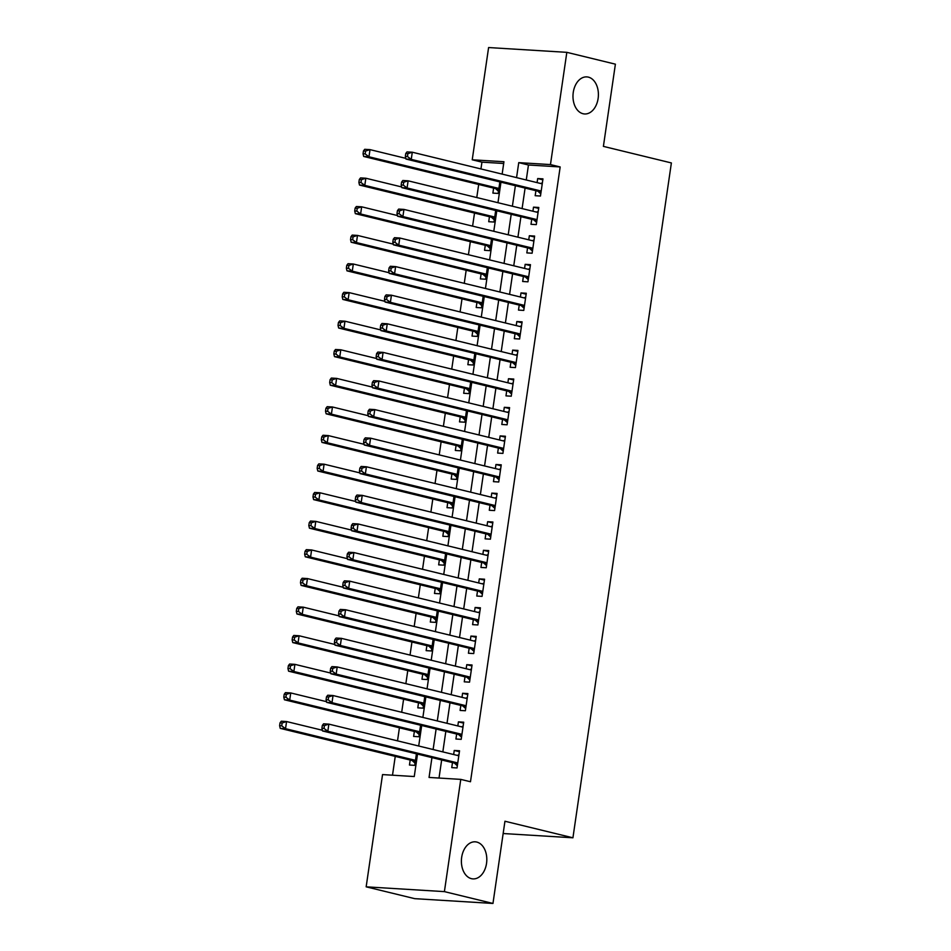 <?xml version="1.0" encoding="UTF-8"?>
<svg xmlns="http://www.w3.org/2000/svg" width="951" height="951" viewBox="0 0 951 951"><rect width="100%" height="100%" fill="white"/><g stroke="black" fill="none" stroke-linecap="round" stroke-linejoin="round"><path stroke-width="1.43" d="M583.022 113.728A18.568 12.684 -86.5 0 1 573.12 93.519A18.568 12.684 -86.5 0 1 586.826 76.9A18.568 12.684 -86.5 0 1 588.36 77.126A18.568 12.684 -86.5 0 1 598.262 97.335A18.568 12.684 -86.5 0 1 584.556 113.965A18.568 12.684 -86.5 0 1 583.022 113.728M471.434 878.665A18.568 12.684 -86.5 0 1 461.532 858.456A18.568 12.684 -86.5 0 1 475.238 841.825A18.568 12.684 -86.5 0 1 476.772 842.063A18.568 12.684 -86.5 0 1 486.674 862.272A18.568 12.684 -86.5 0 1 472.968 878.89A18.568 12.684 -86.5 0 1 471.434 878.665M503.685 163.489L481.943 162.157L472.231 159.792L488.6 47.55L566.832 52.341L615.392 64.169L603.398 146.383L671.382 162.942L572.93 837.795L504.945 821.236L492.963 903.45L414.719 898.659L366.159 886.831L382.54 774.59L414.256 776.539L417.525 754.095M481.943 162.157L480.944 168.945M478.686 184.47L476.772 197.546M474.513 213.072L472.599 226.136M470.341 241.661L468.427 254.737M466.168 270.262L464.266 283.327M461.996 298.852L460.094 311.928M457.823 327.453L455.921 340.517M453.651 356.043L451.749 369.119M449.478 384.644L447.576 397.708M445.306 413.233L443.404 426.31M441.133 441.835L439.231 454.899M436.961 470.436L435.059 483.5M432.8 499.025L430.886 512.09M428.628 527.627L426.714 540.691M424.455 556.216L422.541 569.28M420.283 584.817L418.369 597.882M416.11 613.407L414.196 626.471M411.938 642.008L410.036 655.073M407.765 670.598L405.863 683.662M403.593 699.199L401.691 712.263M399.42 727.788L397.518 740.853M395.247 756.39L392.501 775.208M535.912 190.699L535.175 195.704L540.465 196.037L542.962 178.871L537.684 178.55L537.089 182.628M531.74 219.301L531.003 224.305L536.293 224.626L538.801 207.473L533.511 207.14L532.917 211.217M527.567 247.89L526.83 252.895L532.12 253.228L534.628 236.062L529.338 235.741L528.744 239.818M523.395 276.491L522.658 281.496L527.948 281.817L530.456 264.663L525.166 264.342L524.572 268.408M519.222 305.081L518.497 310.085L523.775 310.418L526.283 293.253L520.993 292.932L520.399 297.009M515.05 333.682L514.325 338.687L519.603 339.008L522.111 321.854L516.821 321.533L516.227 325.599M510.877 362.272L510.152 367.276L515.43 367.609L517.938 350.444L512.648 350.123L512.054 354.2M506.705 390.873L505.98 395.878L511.258 396.198L513.766 379.045L508.476 378.724L507.882 382.789M502.532 419.462L501.807 424.467L507.085 424.8L509.593 407.634L504.303 407.313L503.709 411.391M498.36 448.064L497.635 453.068L502.924 453.389L505.421 436.236L500.131 435.915L499.537 439.98M494.187 476.653L493.462 481.658L498.752 481.991L501.248 464.825L495.97 464.504L495.376 468.581M490.015 505.254L489.29 510.259L494.579 510.58L497.076 493.426L491.798 493.105L491.203 497.171M485.854 533.844L485.117 538.848L490.407 539.181L492.903 522.016L487.625 521.695L487.031 525.772M481.681 562.445L480.944 567.45L486.234 567.771L488.731 550.617L483.453 550.296L482.858 554.362M477.509 591.046L476.772 596.039L482.062 596.372L484.558 579.207L479.28 578.886L478.686 582.963M473.336 619.636L472.599 624.641L477.889 624.962L480.398 607.808L475.108 607.487L474.513 611.552M469.164 648.237L468.427 653.242L473.717 653.563L476.225 636.397L470.935 636.076L470.341 640.154M464.991 676.827L464.254 681.831L469.544 682.152L472.053 664.999L466.763 664.678L466.168 668.743M460.819 705.428L460.094 710.433L465.372 710.754L467.88 693.588L462.59 693.267L461.996 697.345M456.646 734.017L455.921 739.022L461.199 739.343L463.708 722.189L458.418 721.868L457.823 725.934M410.19 760.027L409.453 765.032L414.743 765.353L416.419 753.834M414.363 731.426L413.626 736.431L418.915 736.752L420.592 725.233M418.523 702.837L417.798 707.841L423.088 708.162L424.764 696.643M422.696 674.235L421.971 679.24L427.261 679.561L428.937 668.042M426.868 645.646L426.143 650.65L431.433 650.971L433.109 639.452M431.041 617.044L430.316 622.049L435.606 622.37L437.282 610.851M435.213 588.455L434.488 593.46L439.766 593.781L441.454 582.262M439.386 559.854L438.661 564.858L443.939 565.179L445.627 553.66M443.558 531.264L442.833 536.269L448.111 536.59L449.799 525.071M447.731 502.663L447.006 507.668L452.284 507.989L453.972 496.47M451.903 474.074L451.166 479.078L456.456 479.399L458.144 467.88M456.076 445.472L455.339 450.477L460.629 450.798L462.305 439.279M460.248 416.883L459.511 421.887L464.801 422.208L466.477 410.689M464.421 388.281L463.684 393.286L468.974 393.607L470.65 382.088M468.593 359.692L467.856 364.697L473.146 365.018L474.822 353.499M472.766 331.091L472.029 336.095L477.319 336.416L478.995 324.897M476.926 302.501L476.201 307.494L481.491 307.827L483.167 296.308M481.099 273.9L480.374 278.905L485.664 279.225L487.34 267.707M485.272 245.299L484.546 250.303L489.836 250.636L491.512 239.105M489.444 216.709L488.719 221.714L493.997 222.035L495.685 210.516M493.617 188.108L492.891 193.112L498.169 193.445L499.857 181.914M431.944 757.614L429.056 777.442L460.771 779.38L470.483 781.746L560.175 166.948L528.459 164.999L526.272 179.989M525.095 188.072L522.099 208.578M520.922 216.662L517.926 237.179M516.75 245.263L513.754 265.781M512.577 273.852L509.581 294.37M508.405 302.454L505.409 322.971M504.232 331.043L501.236 351.561M500.06 359.644L497.064 380.162M495.887 388.234L492.903 408.752M491.715 416.835L488.731 437.353M487.542 445.425L484.558 465.942M483.381 474.026L480.386 494.544M479.209 502.615L476.213 523.133M475.036 531.217L472.041 551.735M470.864 559.806L467.868 580.324M466.691 588.407L463.696 608.925M462.519 616.997L459.523 637.515M458.346 645.598L455.351 666.116M454.174 674.188L451.178 694.705M450.001 702.789L447.006 723.307M445.829 731.378L442.833 751.896M441.656 759.98L439.017 778.049M452.474 762.619L451.749 767.623L457.027 767.944L459.535 750.779L454.245 750.458L453.651 754.535M503.162 833.528L572.93 837.795M492.963 903.45L444.402 891.622L366.159 886.831M566.832 52.341L550.463 164.582L518.747 162.633L516.559 177.623M560.175 166.948L550.463 164.582M460.771 779.38L444.402 891.622M515.383 185.707L512.387 206.212M511.21 214.296L508.214 234.814M507.038 242.897L504.042 263.403M502.865 271.487L499.869 292.005M498.693 300.088L495.697 320.606M494.52 328.677L491.524 349.195M490.347 357.279L487.352 377.797M486.175 385.868L483.191 406.386M482.002 414.47L479.019 434.987M477.83 443.059L474.846 463.577M473.669 471.66L470.674 492.178M469.497 500.25L466.501 520.768M465.324 528.851L462.329 549.369M461.152 557.441L458.156 577.958M456.979 586.042L453.984 606.56M452.807 614.631L449.811 635.149M448.634 643.233L445.639 663.75M444.462 671.822L441.466 692.34M440.289 700.423L437.294 720.941M436.117 729.013L433.121 749.531M502.14 174.104L503.947 161.729L472.231 159.792M418.702 746.024L421.697 725.506M422.874 717.423L425.87 696.905M427.047 688.833L430.042 668.315M431.219 660.232L434.215 639.714M435.392 631.642L438.387 611.124M439.564 603.041L442.56 582.523M443.737 574.452L446.732 553.934M447.909 545.85L450.905 525.332M452.082 517.261L455.077 496.743M456.254 488.659L459.238 468.142M460.427 460.07L463.41 439.552M464.599 431.469L467.583 410.951M468.76 402.879L471.755 382.361M472.932 374.278L475.928 353.76M477.105 345.677L480.1 325.171M481.277 317.087L484.273 296.569M485.45 288.486L488.445 267.98M489.622 259.896L492.618 239.379M493.795 231.295L496.791 210.789M497.967 202.706L500.963 182.188M528.459 164.999L518.747 162.633M459.404 751.718L454.245 750.458M463.565 723.117L458.418 721.868M467.737 694.527L462.59 693.267M471.91 665.926L466.763 664.678M476.082 637.336L470.935 636.076M480.255 608.735L475.108 607.487M484.428 580.146L479.28 578.886M488.6 551.544L483.453 550.296M492.773 522.955L487.625 521.695M496.945 494.354L491.798 493.105M501.118 465.764L495.97 464.504M505.29 437.163L500.131 435.915M509.463 408.573L504.303 407.313M513.635 379.972L508.476 378.724M517.796 351.383L512.648 350.123M521.968 322.781L516.821 321.533M526.141 294.192L520.993 292.932M530.313 265.591L525.166 264.342M534.486 237.001L529.338 235.741M538.658 208.4L533.511 207.14M542.831 179.81L537.684 178.55M322.33 725.435L321.902 728.3L324.018 728.418L324.434 725.565L322.33 725.435L323.578 723.806L328.868 724.127L458.81 755.783M324.434 725.565L328.868 724.127L327.822 731.283L322.532 730.962L454.031 762.987A2.901 1.985 93.5 0 1 454.721 763.38L457.348 765.781M457.764 762.94L327.822 731.283L324.018 728.418M457.158 755.391L458.953 754.809M321.902 728.3L322.532 730.962M322.365 730.261L286.572 721.547L285.526 728.692L280.248 728.371L411.735 760.408A2.901 1.985 -86.5 0 1 412.437 760.788L415.052 763.189M281.734 725.839L282.15 722.974L280.034 722.843L279.618 725.708L281.734 725.839L285.526 728.692L415.468 760.348M280.034 722.843L281.282 721.215L286.572 721.547L282.15 722.974M280.248 728.371L279.618 725.708M326.49 696.845L326.074 699.698L328.19 699.829L328.606 696.964L326.49 696.845L327.75 695.217L333.028 695.538L462.971 727.194M328.606 696.964L333.028 695.538L331.994 702.682L326.704 702.361L458.204 734.398A2.901 1.985 93.5 0 1 458.893 734.778L461.52 737.18M461.936 734.338L331.994 702.682L328.19 699.829M461.33 726.79L463.113 726.219M326.074 699.698L326.704 702.361M330.663 668.244L330.247 671.109L332.363 671.228L332.779 668.375L330.663 668.244L331.923 666.615L337.201 666.936L467.143 698.593M332.779 668.375L337.201 666.936L336.167 674.093L330.877 673.772L462.376 705.797A2.901 1.985 93.5 0 1 463.066 706.189L465.693 708.59M466.109 705.749L336.167 674.093L332.363 671.228M465.503 698.2L467.286 697.618M330.247 671.109L330.877 673.772M334.835 639.643L334.419 642.507L336.535 642.638L336.951 639.773L334.835 639.643L336.095 638.026L341.373 638.347L471.316 670.003M336.951 639.773L341.373 638.347L340.339 645.491L335.049 645.17L466.549 677.207A2.901 1.985 93.5 0 1 467.238 677.587L469.865 679.989M470.281 677.148L340.339 645.491L336.535 642.638M469.675 669.599L471.458 669.028M334.419 642.507L335.049 645.17M339.008 611.053L338.592 613.918L340.708 614.037L341.124 611.184L339.008 611.053L340.268 609.425L345.546 609.746L475.488 641.402M341.124 611.184L345.546 609.746L344.5 616.902L339.222 616.581L470.721 648.606A2.901 1.985 93.5 0 1 471.411 648.998L474.038 651.399M474.442 648.558L344.5 616.902L340.708 614.037M473.848 641.01L475.631 640.427M338.592 613.918L339.222 616.581M326.538 701.672L290.744 692.946L289.698 700.091L284.42 699.77L415.908 731.806A2.901 1.985 -86.5 0 1 416.609 732.187L419.225 734.588M285.906 697.238L286.322 694.385L284.206 694.254L283.79 697.107L285.906 697.238L289.698 700.091L419.641 731.747M284.206 694.254L285.455 692.625L290.744 692.946L286.322 694.385M284.42 699.77L283.79 697.107M330.71 673.07L294.917 664.357L293.871 671.501L288.581 671.18L420.08 703.217A2.901 1.985 -86.5 0 1 420.782 703.597L423.397 705.999M290.079 668.648L290.495 665.783L288.379 665.652L287.963 668.517L290.079 668.648L293.871 671.501L423.813 703.158M288.379 665.652L289.627 664.024L294.917 664.357L290.495 665.783M288.581 671.18L287.963 668.517M334.883 644.481L299.089 635.755L298.043 642.9L292.753 642.579L424.253 674.616A2.901 1.985 -86.5 0 1 424.954 674.996L427.57 677.397M294.251 640.047L294.667 637.194L292.551 637.063L292.135 639.916L294.251 640.047L298.043 642.9L427.986 674.556M292.551 637.063L293.8 635.434L299.089 635.755L294.667 637.194M292.753 642.579L292.135 639.916M339.055 615.879L303.262 607.166L302.216 614.31L296.926 613.989L428.425 646.026A2.901 1.985 -86.5 0 1 429.115 646.407L431.742 648.808M298.424 611.457L298.84 608.592L296.724 608.462L296.308 611.327L298.424 611.457L302.216 614.31L432.158 645.967M296.724 608.462L297.972 606.833L303.262 607.166L298.84 608.592M296.926 613.989L296.308 611.327M343.18 582.452L342.764 585.317L344.88 585.447L345.296 582.583L343.18 582.452L344.428 580.835L349.718 581.156L479.661 612.813M345.296 582.583L349.718 581.156L348.672 588.3L343.394 587.98L474.882 620.016A2.901 1.985 93.5 0 1 475.583 620.397L478.21 622.798M478.615 619.957L348.672 588.3L344.88 585.447M478.008 612.408L479.803 611.838M342.764 585.317L343.394 587.98M343.228 587.29L307.435 578.565L306.388 585.709L301.098 585.388L432.598 617.425A2.901 1.985 -86.5 0 1 433.287 617.805L435.915 620.207M302.584 582.856L303.012 579.991L300.896 579.872L300.48 582.725L302.584 582.856L306.388 585.709L436.331 617.365M300.896 579.872L302.145 578.244L307.435 578.565L303.012 579.991M301.098 585.388L300.48 582.725M347.353 553.862L346.937 556.727L349.053 556.846L349.469 553.993L347.353 553.862L348.601 552.234L353.891 552.555L483.833 584.211M349.469 553.993L353.891 552.555L352.845 559.711L347.567 559.378L479.054 591.415A2.901 1.985 93.5 0 1 479.756 591.807L482.383 594.209M482.787 591.367L352.845 559.711L349.053 556.846M482.181 583.819L483.976 583.236M346.937 556.727L347.567 559.378M347.4 558.689L311.607 549.963L310.561 557.12L305.271 556.799L436.771 588.824A2.901 1.985 -86.5 0 1 437.46 589.216L440.087 591.617M306.757 554.267L307.173 551.402L305.069 551.271L304.641 554.136L306.757 554.267L310.561 557.12L440.503 588.776M305.069 551.271L306.317 549.642L311.607 549.963L307.173 551.402M305.271 556.799L304.641 554.136M351.525 525.261L351.109 528.126L353.225 528.257L353.641 525.392L351.525 525.261L352.773 523.644L358.063 523.965L488.006 555.622M353.641 525.392L358.063 523.965L357.017 531.11L351.739 530.789L483.227 562.826A2.901 1.985 93.5 0 1 483.928 563.206L486.543 565.607M486.96 562.766L357.017 531.11L353.225 528.257M486.353 555.218L488.148 554.647M351.109 528.126L351.739 530.789M351.573 530.099L315.78 521.374L314.733 528.518L309.444 528.197L440.943 560.234A2.901 1.985 -86.5 0 1 441.633 560.615L444.26 563.016M310.929 525.665L311.346 522.8L309.241 522.681L308.813 525.534L310.929 525.665L314.733 528.518L444.676 560.175M309.241 522.681L310.49 521.053L315.78 521.374L311.346 522.8M309.444 528.197L308.813 525.534M355.698 496.672L355.282 499.525L357.398 499.655L357.814 496.802L355.698 496.672L356.946 495.043L362.236 495.364L492.178 527.02M357.814 496.802L362.236 495.364L361.19 502.52L355.912 502.187L487.399 534.224A2.901 1.985 93.5 0 1 488.101 534.617L490.716 537.018M491.132 534.177L361.19 502.52L357.398 499.655M490.526 526.628L492.321 526.046M355.282 499.525L355.912 502.187M355.745 501.498L319.94 492.773L318.906 499.929L313.616 499.608L445.116 531.633A2.901 1.985 -86.5 0 1 445.805 532.025L448.432 534.426M315.102 497.076L315.518 494.211L313.402 494.08L312.986 496.945L315.102 497.076L318.906 499.929L448.848 531.585M313.402 494.08L314.662 492.452L319.94 492.773L315.518 494.211M313.616 499.608L312.986 496.945M359.87 468.07L359.454 470.935L361.57 471.066L361.986 468.201L359.87 468.07L361.118 466.454L366.408 466.775L496.351 498.431M361.986 468.201L366.408 466.775L365.362 473.919L360.072 473.598L491.572 505.635A2.901 1.985 93.5 0 1 492.273 506.015L494.889 508.416M495.305 505.575L365.362 473.919L361.57 471.066M494.698 498.027L496.493 497.456M359.454 470.935L360.072 473.598M359.918 472.909L324.113 464.183L323.078 471.327L317.789 471.007L449.288 503.043A2.901 1.985 -86.5 0 1 449.978 503.424L452.605 505.825M319.274 468.474L319.691 465.61L317.575 465.491L317.159 468.344L319.274 468.474L323.078 471.327L453.021 502.984M317.575 465.491L318.835 463.862L324.113 464.183L319.691 465.61M317.789 471.007L317.159 468.344M364.043 439.481L363.627 442.334L365.743 442.465L366.159 439.612L364.043 439.481L365.291 437.852L370.581 438.173L500.523 469.83M366.159 439.612L370.581 438.173L369.535 445.33L364.245 444.997L495.744 477.033A2.901 1.985 93.5 0 1 496.446 477.426L499.061 479.815M499.477 476.986L369.535 445.33L365.743 442.465M498.871 469.437L500.666 468.855M363.627 442.334L364.245 444.997M364.09 444.307L328.285 435.582L327.251 442.738L321.961 442.417L453.461 474.442A2.901 1.985 -86.5 0 1 454.15 474.834L456.777 477.236M323.447 439.873L323.863 437.02L321.747 436.889L321.331 439.754L323.447 439.873L327.251 442.738L457.193 474.394M321.747 436.889L323.007 435.261L328.285 435.582L323.863 437.02M321.961 442.417L321.331 439.754M368.215 410.88L367.799 413.744L369.903 413.875L370.331 411.01L368.215 410.88L369.464 409.263L374.753 409.584L504.696 441.24M370.331 411.01L374.753 409.584L373.707 416.728L368.417 416.407L499.917 448.444A2.901 1.985 93.5 0 1 500.606 448.824L503.234 451.226M503.65 448.385L373.707 416.728L369.903 413.875M503.043 440.836L504.838 440.265M367.799 413.744L368.417 416.407M368.263 415.718L332.458 406.992L331.412 414.137L326.134 413.816L457.633 445.853A2.901 1.985 -86.5 0 1 458.323 446.233L460.95 448.634M327.62 411.284L328.036 408.419L325.92 408.3L325.504 411.153L327.62 411.284L331.412 414.137L461.354 445.793M325.92 408.3L327.18 406.671L332.458 406.992L328.036 408.419M326.134 413.816L325.504 411.153M372.388 382.29L371.972 385.143L374.076 385.274L374.504 382.421L372.388 382.29L373.636 380.662L378.926 380.982L508.868 412.639M374.504 382.421L378.926 380.982L377.88 388.139L372.59 387.806L504.089 419.843A2.901 1.985 93.5 0 1 504.779 420.235L507.406 422.624M507.822 419.795L377.88 388.139L374.076 385.274M507.216 412.235L509.011 411.664M371.972 385.143L372.59 387.806M372.423 387.116L336.63 378.391L335.584 385.547L330.306 385.226L461.794 417.251A2.901 1.985 -86.5 0 1 462.495 417.644L465.122 420.045M331.792 382.682L332.208 379.829L330.092 379.699L329.676 382.564L331.792 382.682L335.584 385.547L465.526 417.204M330.092 379.699L331.34 378.07L336.63 378.391L332.208 379.829M330.306 385.226L329.676 382.564M376.596 358.527L340.803 349.802L339.757 356.946L334.479 356.625L465.966 388.662A2.901 1.985 -86.5 0 1 466.668 389.042L469.295 391.443M335.965 354.093L336.381 351.228L334.265 351.109L333.849 353.962L335.965 354.093L339.757 356.946L469.699 388.602M334.265 351.109L335.513 349.481L340.803 349.802L336.381 351.228M334.479 356.625L333.849 353.962M380.769 329.926L344.975 321.2L343.929 328.357L338.651 328.036L470.139 360.06A2.901 1.985 -86.5 0 1 470.84 360.453L473.455 362.854M340.137 325.492L340.553 322.639L338.437 322.508L338.021 325.373L340.137 325.492L343.929 328.357L473.871 360.013M338.437 322.508L339.685 320.879L344.975 321.2L340.553 322.639M338.651 328.036L338.021 325.373M376.56 353.689L376.132 356.554L378.248 356.684L378.664 353.82L376.56 353.689L377.809 352.072L383.098 352.393L513.041 384.049M378.664 353.82L383.098 352.393L382.052 359.537L376.762 359.216L508.262 391.253A2.901 1.985 93.5 0 1 508.951 391.634L511.579 394.035M511.995 391.194L382.052 359.537L378.248 356.684M511.388 383.645L513.183 383.075M376.132 356.554L376.762 359.216M380.721 325.099L380.305 327.952L382.421 328.083L382.837 325.23L380.721 325.099L381.981 323.471L387.259 323.792L517.201 355.448M382.837 325.23L387.259 323.792L386.225 330.948L380.935 330.615L512.434 362.652A2.901 1.985 93.5 0 1 513.124 363.032L515.751 365.434M516.167 362.604L386.225 330.948L382.421 328.083M515.561 355.044L517.344 354.473M380.305 327.952L380.935 330.615M384.893 296.498L384.477 299.363L386.593 299.494L387.009 296.629L384.893 296.498L386.154 294.869L391.432 295.202L521.374 326.859M387.009 296.629L391.432 295.202L390.397 302.347L385.107 302.026L516.607 334.063A2.901 1.985 93.5 0 1 517.296 334.443L519.924 336.844M520.34 334.003L390.397 302.347L386.593 299.494M519.733 326.455L521.517 325.884M384.477 299.363L385.107 302.026M384.941 301.324L349.148 292.611L348.102 299.755L342.824 299.434L474.311 331.471A2.901 1.985 -86.5 0 1 475.013 331.851L477.628 334.253M344.31 296.902L344.726 294.037L342.61 293.907L342.194 296.771L344.31 296.902L348.102 299.755L478.044 331.412M342.61 293.907L343.858 292.29L349.148 292.611L344.726 294.037M342.824 299.434L342.194 296.771M389.066 267.909L388.65 270.762L390.766 270.892L391.182 268.039L389.066 267.909L390.326 266.28L395.604 266.601L525.546 298.257M391.182 268.039L395.604 266.601L394.57 273.757L389.28 273.424L520.779 305.461A2.901 1.985 93.5 0 1 521.469 305.842L524.096 308.243M524.512 305.414L394.57 273.757L390.766 270.892M523.906 297.853L525.689 297.283M388.65 270.762L389.28 273.424M389.114 272.735L353.32 264.009L352.274 271.166L346.984 270.845L478.484 302.87A2.901 1.985 -86.5 0 1 479.185 303.262L481.8 305.663M348.482 268.301L348.898 265.448L346.782 265.317L346.366 268.182L348.482 268.301L352.274 271.166L482.216 302.822M346.782 265.317L348.03 263.689L353.32 264.009L348.898 265.448M346.984 270.845L346.366 268.182M393.238 239.307L392.822 242.172L394.938 242.303L395.354 239.438L393.238 239.307L394.499 237.679L399.777 238.012L529.719 269.668M395.354 239.438L399.777 238.012L398.742 245.156L393.452 244.835L524.952 276.872A2.901 1.985 93.5 0 1 525.641 277.252L528.269 279.653M528.685 276.812L398.742 245.156L394.938 242.303M528.078 269.264L529.862 268.693M392.822 242.172L393.452 244.835M393.286 244.134L357.493 235.42L356.447 242.564L351.157 242.243L482.656 274.28A2.901 1.985 -86.5 0 1 483.358 274.661L485.973 277.062M352.655 239.711L353.071 236.847L350.955 236.716L350.539 239.581L352.655 239.711L356.447 242.564L486.389 274.221M350.955 236.716L352.203 235.099L357.493 235.42L353.071 236.847M351.157 242.243L350.539 239.581M397.411 210.718L396.995 213.571L399.111 213.702L399.527 210.849L397.411 210.718L398.671 209.089L403.949 209.41L533.891 241.067M399.527 210.849L403.949 209.41L402.903 216.566L397.625 216.234L529.113 248.27A2.901 1.985 93.5 0 1 529.814 248.651L532.441 251.052M532.845 248.223L402.903 216.566L399.111 213.702M532.239 240.662L534.034 240.092M396.995 213.571L397.625 216.234M397.459 215.544L361.665 206.819L360.619 213.975L355.329 213.642L486.829 245.679A2.901 1.985 -86.5 0 1 487.518 246.071L490.145 248.473M356.815 211.11L357.243 208.257L355.127 208.126L354.711 210.979L356.815 211.11L360.619 213.975L490.561 245.631M355.127 208.126L356.375 206.498L361.665 206.819L357.243 208.257M355.329 213.642L354.711 210.979M401.584 182.116L401.167 184.981L403.283 185.112L403.7 182.247L401.584 182.116L402.832 180.488L408.122 180.821L538.064 212.477M403.7 182.247L408.122 180.821L407.076 187.965L401.798 187.644L533.285 219.681A2.901 1.985 93.5 0 1 533.986 220.061L536.614 222.463M537.018 219.622L407.076 187.965L403.283 185.112M536.412 212.073L538.207 211.502M401.167 184.981L401.798 187.644M401.631 186.943L365.838 178.229L364.792 185.374L359.502 185.053L491.001 217.09A2.901 1.985 -86.5 0 1 491.691 217.47L494.318 219.871M360.988 182.521L361.416 179.656L359.3 179.525L358.884 182.39L360.988 182.521L364.792 185.374L494.734 217.03M359.3 179.525L360.548 177.908L365.838 178.229L361.416 179.656M359.502 185.053L358.884 182.39M405.756 153.527L405.34 156.38L407.456 156.511L407.872 153.658L405.756 153.527L407.004 151.898L412.294 152.219L542.236 183.876M407.872 153.658L412.294 152.219L411.248 159.376L405.97 159.043L537.458 191.08A2.901 1.985 93.5 0 1 538.159 191.46L540.774 193.861M541.19 191.032L411.248 159.376L407.456 156.511M540.584 183.472L542.379 182.901M405.34 156.38L405.97 159.043M405.804 158.353L370.01 149.628L368.964 156.784L363.674 156.451L495.174 188.488A2.901 1.985 -86.5 0 1 495.863 188.88L498.49 191.282M365.16 153.919L365.576 151.066L363.472 150.936L363.044 153.789L365.16 153.919L368.964 156.784L498.906 188.441M363.472 150.936L364.72 149.307L370.01 149.628L365.576 151.066M363.674 156.451L363.044 153.789M457.669 763.558L454.721 763.38M457.716 763.213L454.031 762.987M411.735 760.408L415.432 760.634M412.437 760.788L415.385 760.966M461.841 734.957L458.893 734.778M461.889 734.624L458.204 734.398M466.014 706.367L463.066 706.189M466.061 706.022L462.376 705.797M470.186 677.766L467.238 677.587M470.234 677.433L466.549 677.207M474.359 649.176L471.411 648.998M474.406 648.832L470.721 648.606M415.908 731.806L419.605 732.032M416.609 732.187L419.557 732.365M420.08 703.217L423.777 703.443M420.782 703.597L423.73 703.776M424.253 674.616L427.95 674.841M424.954 674.996L427.891 675.174M428.425 646.026L432.123 646.252M429.115 646.407L432.063 646.585M478.531 620.575L475.583 620.397M478.579 620.242L474.882 620.016M432.598 617.425L436.283 617.651M433.287 617.805L436.236 617.984M482.704 591.986L479.756 591.807M482.751 591.641L479.054 591.415M436.771 588.824L440.456 589.061M437.46 589.216L440.408 589.394M486.876 563.384L483.928 563.206M486.924 563.051L483.227 562.826M440.943 560.234L444.628 560.46M441.633 560.615L444.581 560.793M491.049 534.795L488.101 534.617M491.096 534.45L487.399 534.224M445.116 531.633L448.801 531.859M445.805 532.025L448.753 532.203M495.221 506.194L492.273 506.015M495.269 505.861L491.572 505.635M449.288 503.043L452.973 503.269M449.978 503.424L452.926 503.602M499.382 477.604L496.446 477.426M499.441 477.259L495.744 477.033M453.461 474.442L457.146 474.668M454.15 474.834L457.098 475.013M503.555 449.003L500.606 448.824M503.614 448.67L499.917 448.444M457.633 445.853L461.318 446.078M458.323 446.233L461.271 446.411M507.727 420.413L504.779 420.235M507.775 420.069L504.089 419.843M461.794 417.251L465.491 417.477M462.495 417.644L465.443 417.822M465.966 388.662L469.663 388.888M466.668 389.042L469.616 389.221M470.139 360.06L473.836 360.286M470.84 360.453L473.788 360.631M511.9 391.812L508.951 391.634M511.947 391.479L508.262 391.253M516.072 363.223L513.124 363.032M516.12 362.878L512.434 362.652M520.245 334.621L517.296 334.443M520.292 334.288L516.607 334.063M474.311 331.471L478.008 331.697M475.013 331.851L477.961 332.03M524.417 306.032L521.469 305.842M524.465 305.687L520.779 305.461M478.484 302.87L482.181 303.096M479.185 303.262L482.133 303.44M528.59 277.43L525.641 277.252M528.637 277.098L524.952 276.872M482.656 274.28L486.353 274.506M483.358 274.661L486.294 274.839M532.762 248.841L529.814 248.651M532.81 248.496L529.113 248.27M486.829 245.679L490.526 245.905M487.518 246.071L490.466 246.25M536.935 220.24L533.986 220.061M536.982 219.907L533.285 219.681M491.001 217.09L494.686 217.315M491.691 217.47L494.639 217.648M541.107 191.65L538.159 191.46M541.155 191.306L537.458 191.08M495.174 188.488L498.859 188.714M495.863 188.88L498.811 189.059"/></g></svg>
